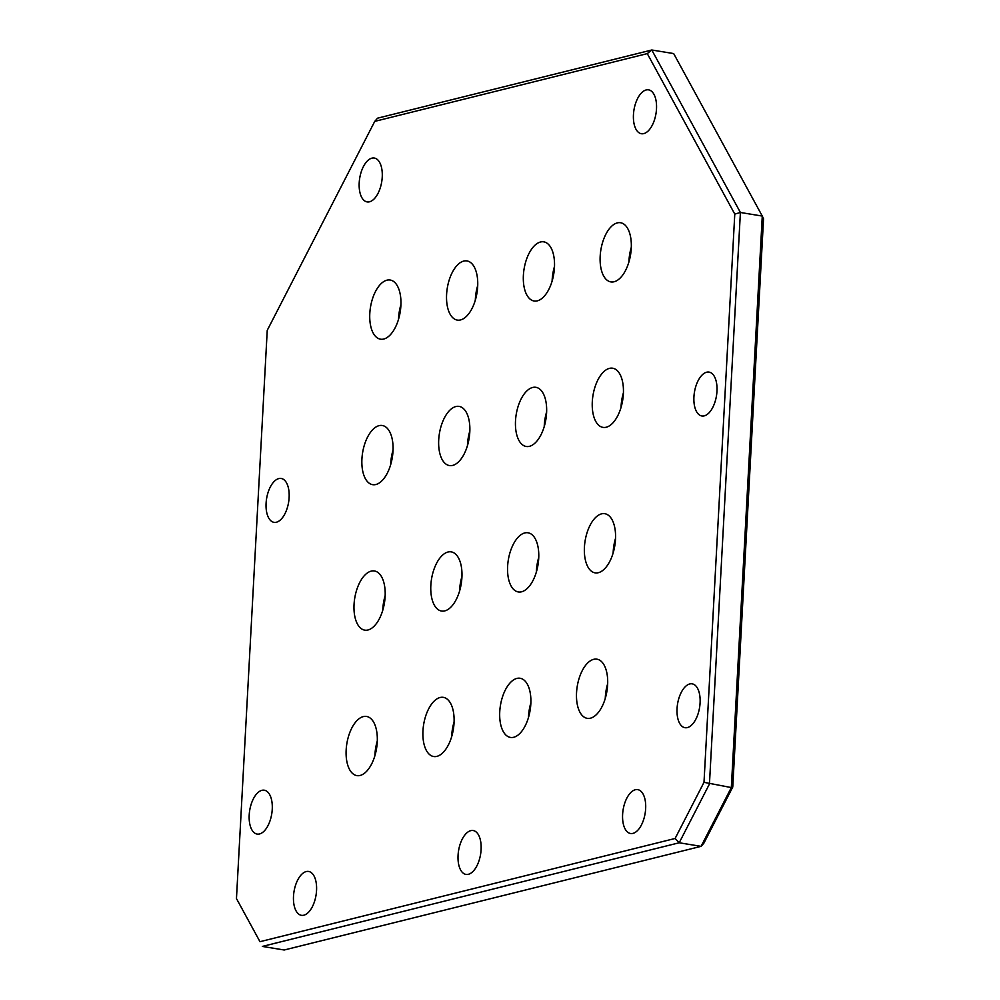 <?xml version="1.0" encoding="UTF-8"?>
<svg xmlns="http://www.w3.org/2000/svg" width="1000" height="1000" viewBox="0 0 1000 1000"><rect width="100%" height="100%" fill="white"/><g stroke="black" fill="none" stroke-linecap="round" stroke-linejoin="round"><path stroke-width="1.5" d="M647.275 53.612L734.775 214.088L704 782.325L731.325 787.575L732.763 787.025L703.875 843.175L701.087 846.35L284.212 950L262.337 946.425L679.2 842.775L709.45 784L740.4 212.488L651.787 50L377.537 118.188L374.75 121.375L647.275 53.612L651.787 50L673.675 53.575L762.275 216.062L731.325 787.575L701.087 846.35L679.2 842.775L675.113 838.475L259.975 941.688L236.462 898.562L259.975 941.688M732.763 787.025L763.538 218.787L762.275 216.062L740.4 212.488L734.775 214.088M605.262 698.462A29.975 15.05 99.3 0 1 607.663 683.75M528.475 717.55A29.975 15.05 99.3 0 1 530.875 702.837M451.675 736.637A29.975 15.05 99.3 0 1 454.087 721.938M374.888 755.738A29.975 15.05 99.3 0 1 377.287 741.025M613.138 552.975A29.975 15.05 99.3 0 1 615.55 538.275M536.35 572.075A29.975 15.05 99.3 0 1 538.75 557.362M459.562 591.163A29.975 15.05 99.3 0 1 461.962 576.45M382.762 610.262A29.975 15.05 99.3 0 1 385.175 595.55M621.025 407.5A29.975 15.05 99.3 0 1 623.425 392.8M544.225 426.6A29.975 15.05 99.3 0 1 546.638 411.887M467.438 445.688A29.975 15.05 99.3 0 1 469.837 430.975M390.65 464.787A29.975 15.05 99.3 0 1 393.05 450.075M628.9 262.025A29.975 15.05 99.3 0 1 631.3 247.312M552.112 281.125A29.975 15.05 99.3 0 1 554.513 266.413M475.312 300.212A29.975 15.05 99.3 0 1 477.713 285.5M398.525 319.312A29.975 15.05 99.3 0 1 400.925 304.6M236.462 898.562L267.238 330.337L374.75 121.375M704 782.325L675.113 838.475M693.925 396.9A22.225 11.162 99.3 0 1 709.025 372.1A22.225 11.162 99.3 0 1 716.462 395.838A22.225 11.162 99.3 0 1 701.862 415.975A22.225 11.162 99.3 0 1 693.925 396.9M677.05 708.637A22.225 11.162 99.3 0 1 692.15 683.838A22.225 11.162 99.3 0 1 699.575 707.562A22.225 11.162 99.3 0 1 684.975 727.7A22.225 11.162 99.3 0 1 677.05 708.637M266.087 503.275A22.225 11.162 99.3 0 1 281.188 478.475A22.225 11.162 99.3 0 1 288.612 502.212A22.225 11.162 99.3 0 1 274.025 522.337A22.225 11.162 99.3 0 1 266.087 503.275M249.2 815.013A22.225 11.162 99.3 0 1 264.3 790.212A22.225 11.162 99.3 0 1 271.737 813.938A22.225 11.162 99.3 0 1 257.137 834.075A22.225 11.162 99.3 0 1 249.2 815.013M293.5 896.25A22.225 11.162 99.3 0 1 308.6 871.45A22.225 11.162 99.3 0 1 316.038 895.188A22.225 11.162 99.3 0 1 301.438 915.325A22.225 11.162 99.3 0 1 293.5 896.25M458.062 855.337A22.225 11.162 99.3 0 1 473.162 830.537A22.225 11.162 99.3 0 1 480.588 854.275A22.225 11.162 99.3 0 1 466 874.412A22.225 11.162 99.3 0 1 458.062 855.337M622.612 814.425A22.225 11.162 99.3 0 1 637.712 789.625A22.225 11.162 99.3 0 1 645.138 813.363A22.225 11.162 99.3 0 1 630.55 833.5A22.225 11.162 99.3 0 1 622.612 814.425M633.45 114.65A22.225 11.162 99.3 0 1 648.562 89.85A22.225 11.162 99.3 0 1 655.987 113.588A22.225 11.162 99.3 0 1 641.388 133.725A22.225 11.162 99.3 0 1 633.45 114.65M359.2 182.838A22.225 11.162 99.3 0 1 374.3 158.038A22.225 11.162 99.3 0 1 381.725 181.775A22.225 11.162 99.3 0 1 367.137 201.912A22.225 11.162 99.3 0 1 359.2 182.838M590.487 718.175A29.975 15.05 99.3 0 1 587.25 718.337A29.975 15.05 99.3 0 1 577.238 686.325A29.975 15.05 99.3 0 1 596.912 659.175A29.975 15.05 99.3 0 1 607.362 688.025A29.975 15.05 99.3 0 1 590.487 718.175M513.7 737.275A29.975 15.05 99.3 0 1 510.462 737.425A29.975 15.05 99.3 0 1 500.438 705.425A29.975 15.05 99.3 0 1 520.125 678.263A29.975 15.05 99.3 0 1 530.562 707.125A29.975 15.05 99.3 0 1 513.7 737.275M436.9 756.363A29.975 15.05 99.3 0 1 433.663 756.525A29.975 15.05 99.3 0 1 423.65 724.513A29.975 15.05 99.3 0 1 443.325 697.35A29.975 15.05 99.3 0 1 453.775 726.213A29.975 15.05 99.3 0 1 436.9 756.363M360.112 775.462A29.975 15.05 99.3 0 1 356.875 775.612A29.975 15.05 99.3 0 1 346.85 743.6A29.975 15.05 99.3 0 1 366.538 716.45A29.975 15.05 99.3 0 1 376.987 745.312A29.975 15.05 99.3 0 1 360.112 775.462M598.362 572.7A29.975 15.05 99.3 0 1 595.125 572.863A29.975 15.05 99.3 0 1 585.112 540.85A29.975 15.05 99.3 0 1 604.788 513.7A29.975 15.05 99.3 0 1 615.237 542.55A29.975 15.05 99.3 0 1 598.362 572.7M521.575 591.8A29.975 15.05 99.3 0 1 518.337 591.95A29.975 15.05 99.3 0 1 508.312 559.95A29.975 15.05 99.3 0 1 528 532.788A29.975 15.05 99.3 0 1 538.45 561.65A29.975 15.05 99.3 0 1 521.575 591.8M444.787 610.887A29.975 15.05 99.3 0 1 441.55 611.038A29.975 15.05 99.3 0 1 431.525 579.038A29.975 15.05 99.3 0 1 451.213 551.875A29.975 15.05 99.3 0 1 461.65 580.737A29.975 15.05 99.3 0 1 444.787 610.887M367.987 629.987A29.975 15.05 99.3 0 1 364.75 630.138A29.975 15.05 99.3 0 1 354.738 598.125A29.975 15.05 99.3 0 1 374.412 570.975A29.975 15.05 99.3 0 1 384.862 599.837A29.975 15.05 99.3 0 1 367.987 629.987M606.25 427.225A29.975 15.05 99.3 0 1 603.013 427.388A29.975 15.05 99.3 0 1 592.987 395.375A29.975 15.05 99.3 0 1 612.675 368.212A29.975 15.05 99.3 0 1 623.112 397.075A29.975 15.05 99.3 0 1 606.25 427.225M529.45 446.325A29.975 15.05 99.3 0 1 526.213 446.475A29.975 15.05 99.3 0 1 516.2 414.462A29.975 15.05 99.3 0 1 535.875 387.312A29.975 15.05 99.3 0 1 546.325 416.175A29.975 15.05 99.3 0 1 529.45 446.325M452.663 465.412A29.975 15.05 99.3 0 1 449.425 465.562A29.975 15.05 99.3 0 1 439.4 433.562A29.975 15.05 99.3 0 1 459.087 406.4A29.975 15.05 99.3 0 1 469.538 435.262A29.975 15.05 99.3 0 1 452.663 465.412M375.875 484.513A29.975 15.05 99.3 0 1 372.638 484.663A29.975 15.05 99.3 0 1 362.612 452.65A29.975 15.05 99.3 0 1 382.3 425.5A29.975 15.05 99.3 0 1 392.738 454.35A29.975 15.05 99.3 0 1 375.875 484.513M614.125 281.75A29.975 15.05 99.3 0 1 610.887 281.913A29.975 15.05 99.3 0 1 600.862 249.9A29.975 15.05 99.3 0 1 620.55 222.738A29.975 15.05 99.3 0 1 631 251.6A29.975 15.05 99.3 0 1 614.125 281.75M537.337 300.85A29.975 15.05 99.3 0 1 534.1 301A29.975 15.05 99.3 0 1 524.075 268.988A29.975 15.05 99.3 0 1 543.763 241.838A29.975 15.05 99.3 0 1 554.2 270.7A29.975 15.05 99.3 0 1 537.337 300.85M460.538 319.938A29.975 15.05 99.3 0 1 457.3 320.087A29.975 15.05 99.3 0 1 447.287 288.087A29.975 15.05 99.3 0 1 466.962 260.925A29.975 15.05 99.3 0 1 477.413 289.788A29.975 15.05 99.3 0 1 460.538 319.938M383.75 339.038A29.975 15.05 99.3 0 1 380.513 339.188A29.975 15.05 99.3 0 1 370.487 307.175A29.975 15.05 99.3 0 1 390.175 280.025A29.975 15.05 99.3 0 1 400.625 308.875A29.975 15.05 99.3 0 1 383.75 339.038"/></g></svg>
